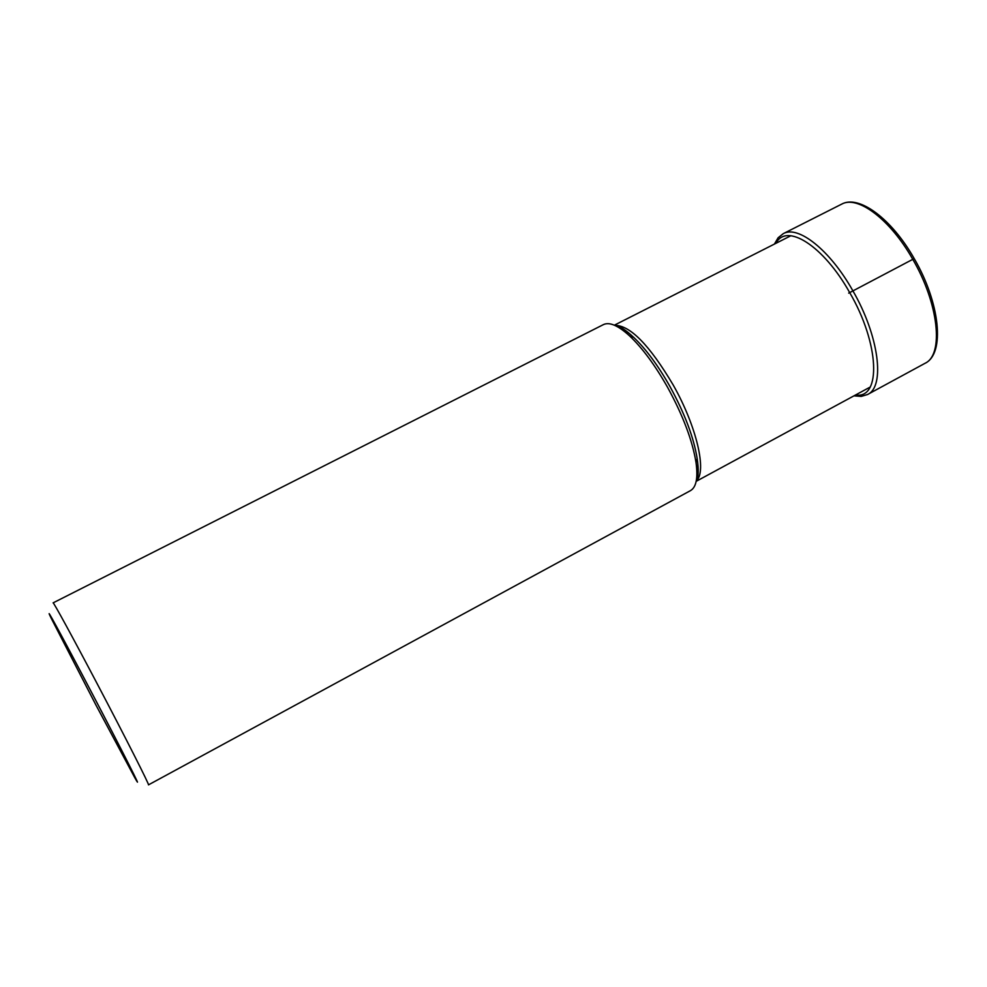 <?xml version="1.0" encoding="UTF-8"?>
<svg xmlns="http://www.w3.org/2000/svg" width="987" height="987" viewBox="0 0 987 987"><rect width="100%" height="100%" fill="white"/><g stroke="black" fill="none" stroke-linecap="round" stroke-linejoin="round"><path stroke-width="1.48" d="M603.439 324.6C609.485 321.725 618.244 325.537 629.718 336.024C642.414 348.078 655.01 365.128 667.52 387.212C682.942 415.379 692.442 440.486 696.02 462.533C698.117 477.93 696.254 487.294 690.468 490.638L148.482 784.862C150.086 786.133 125.423 737.412 97.762 684.855C73.297 638.305 53.187 601.465 53.101 602.872L603.439 324.6M96.06 705.273L134.676 777.485C145.965 797.681 121.561 749.429 90.162 689.703C61.922 635.912 42.416 600.256 51.312 618.43L96.06 705.273M914.196 258.582L848.697 293.127M912.667 259.137C938.81 303.651 944.016 354.789 925.029 363.302C945.41 353.716 940.019 302.639 914.135 258.483C891.816 219.015 859.035 194.439 841.627 204.161C857.53 194.97 890.2 219.348 912.667 259.137M853.952 395.849L861.232 396.404L867.561 394.504C885.425 386.608 878.961 335.568 852.682 290.474C830.067 250.192 798.162 224.974 783.271 233.66L841.627 204.161M855.519 395.01C881.453 399.229 879.639 343.735 849.573 292.386C823.553 245.788 786.343 222.433 775.992 243.283M696.254 480.928C707.186 472.008 696.736 426.483 673.183 384.967L673.122 384.868C649.495 345.055 630.039 325.216 614.728 325.365M615.913 325.907C620.946 327.252 626.844 331.052 633.617 337.32C645.819 348.88 657.91 365.227 669.889 386.373L669.939 386.472C684.682 413.417 693.762 437.463 697.167 458.585C698.475 467.715 698.241 474.735 696.477 479.633M783.271 233.66L778.101 237.793L774.413 244.085M867.561 394.504L925.029 363.302M614.346 325.192L790.883 235.733M696.18 481.335L870.189 387.052M696.378 480.299C698.537 476.869 698.808 469.627 697.167 458.585L696.02 462.533M615.308 325.624C619.355 325.796 625.462 329.695 633.617 337.32L629.718 336.024"/></g></svg>
